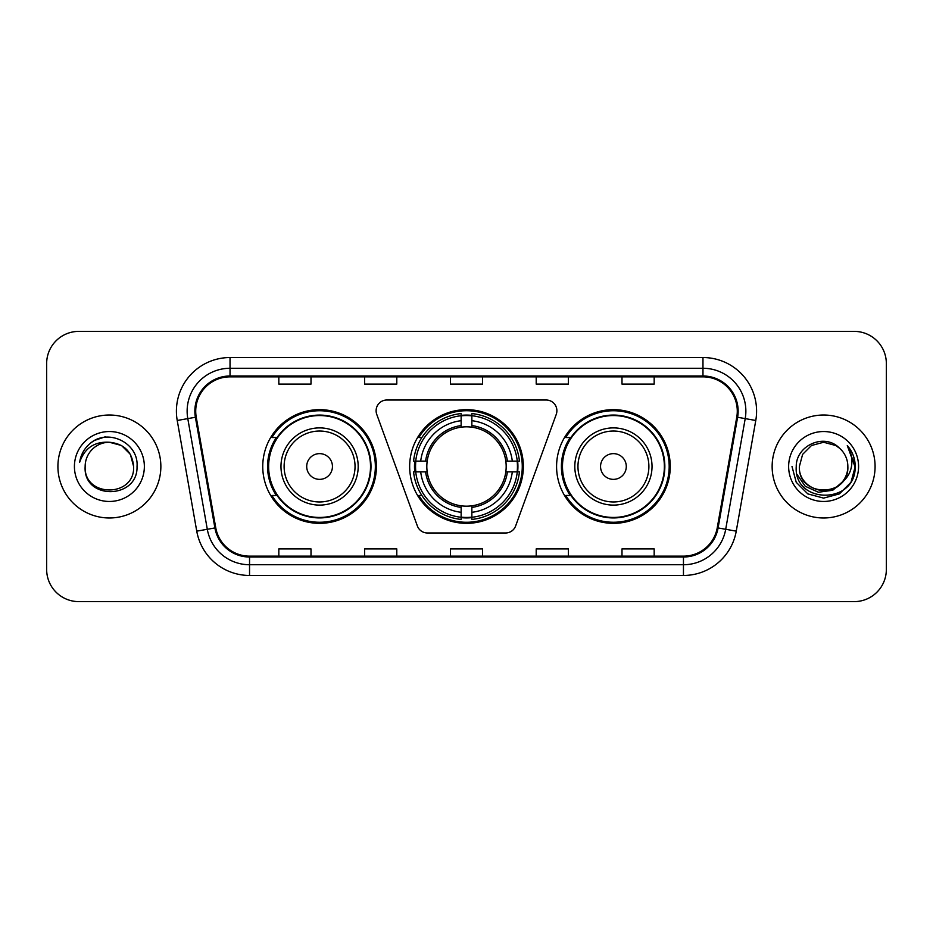 <?xml version="1.0" encoding="UTF-8"?>
<svg xmlns="http://www.w3.org/2000/svg" width="933" height="933" viewBox="0 0 933 933"><rect width="100%" height="100%" fill="white"/><g stroke="black" fill="none" stroke-linecap="round" stroke-linejoin="round"><path stroke-width="1.4" d="M376.116 410.73A10.729 10.729 0 0 0 376.757 414.404L417.354 525.932A10.729 10.729 0 0 0 427.431 532.988L505.569 532.988A10.729 10.729 0 0 0 515.646 525.932L556.243 414.404A10.729 10.729 0 0 0 546.167 400.012L386.833 400.012A10.729 10.729 0 0 0 376.116 410.73M556.581 466.5A56.843 56.843 0 0 0 613.424 523.343A56.843 56.843 0 0 0 670.256 466.5A56.843 56.843 0 0 0 613.424 409.657A56.843 56.843 0 0 0 556.581 466.5M409.657 466.5A56.843 56.843 0 0 0 466.5 523.343A56.843 56.843 0 0 0 523.343 466.5A56.843 56.843 0 0 0 466.5 409.657A56.843 56.843 0 0 0 409.657 466.5M262.744 466.5A56.843 56.843 0 0 0 319.576 523.343A56.843 56.843 0 0 0 376.419 466.5A56.843 56.843 0 0 0 319.576 409.657A56.843 56.843 0 0 0 262.744 466.5M276.378 495.458A52.015 52.015 0 0 1 276.378 437.542M414.765 471.865A52.015 52.015 0 0 1 414.765 461.135M570.215 495.458A52.015 52.015 0 0 1 570.215 437.542M46.65 363.543L46.65 569.457A32.177 32.177 0 0 0 78.827 601.622L854.173 601.622A32.177 32.177 0 0 0 886.35 569.457L886.35 363.543A32.177 32.177 0 0 0 854.173 331.378L78.827 331.378A32.177 32.177 0 0 0 46.65 363.543L46.65 569.457M57.916 466.5A51.478 51.478 0 0 0 109.383 517.978A51.478 51.478 0 0 0 160.861 466.5A51.478 51.478 0 0 0 109.383 415.022A51.478 51.478 0 0 0 57.916 466.5A51.478 51.478 0 0 0 109.383 517.978A51.478 51.478 0 0 0 160.861 466.5A51.478 51.478 0 0 0 109.383 415.022A51.478 51.478 0 0 0 57.916 466.5M772.139 466.5A51.478 51.478 0 0 0 823.617 517.978A51.478 51.478 0 0 0 875.084 466.5A51.478 51.478 0 0 0 823.617 415.022A51.478 51.478 0 0 0 772.139 466.5A51.478 51.478 0 0 0 823.617 517.978A51.478 51.478 0 0 0 875.084 466.5A51.478 51.478 0 0 0 823.617 415.022A51.478 51.478 0 0 0 772.139 466.5M195.72 411.161A34.323 34.323 0 0 1 230.031 376.85L702.969 376.85A34.323 34.323 0 0 1 736.767 417.121L717.244 527.798A34.323 34.323 0 0 1 683.457 556.15L249.543 556.15A34.323 34.323 0 0 1 215.756 527.798L196.233 417.121A34.323 34.323 0 0 1 195.72 411.161M194.857 411.161A35.174 35.174 0 0 0 195.394 417.273L214.905 527.95A35.174 35.174 0 0 0 249.543 557.013L683.457 557.013A35.174 35.174 0 0 0 718.095 527.95L737.606 417.273A35.174 35.174 0 0 0 702.969 375.987L230.031 375.987A35.174 35.174 0 0 0 194.857 411.161M177.223 420.48A53.624 53.624 0 0 1 230.031 357.537L702.969 357.537A53.624 53.624 0 0 1 755.777 420.48L736.254 531.145A53.624 53.624 0 0 1 683.457 575.463L249.543 575.463A53.624 53.624 0 0 1 196.746 531.145L177.223 420.48L187.79 418.614A42.895 42.895 0 0 1 230.031 368.267L702.969 368.267A42.895 42.895 0 0 1 745.21 418.614L725.699 529.291A42.895 42.895 0 0 1 683.457 564.733L249.543 564.733A42.895 42.895 0 0 1 207.301 529.291L187.79 418.614A42.895 42.895 0 0 1 187.136 411.161M854.173 331.378L78.827 331.378M78.827 601.622L854.173 601.622M886.35 569.457L886.35 363.543M450.417 376.85L450.417 384.104L482.583 384.104L482.583 376.85M364.616 376.85L364.616 384.104L396.793 384.104L396.793 376.85M278.827 376.85L278.827 384.104L311.004 384.104L311.004 376.85M536.207 376.85L536.207 384.104L568.384 384.104L568.384 376.85M621.996 376.85L621.996 384.104L654.173 384.104L654.173 376.85M482.583 556.15L482.583 548.896L450.417 548.896L450.417 556.15M396.793 556.15L396.793 548.896L364.616 548.896L364.616 556.15M311.004 556.15L311.004 548.896L278.827 548.896L278.827 556.15M568.384 556.15L568.384 548.896L536.207 548.896L536.207 556.15M654.173 556.15L654.173 548.896L621.996 548.896L621.996 556.15M133.629 466.5C135.11 497.779 83.655 497.779 85.148 466.5C82.885 500.38 138.119 499.598 137.034 466.5C138.9 443.315 108.788 428.294 90.956 442.767C84.646 447.817 80.879 454.313 79.643 462.255C84.635 448.027 94.548 441.367 109.383 442.254L121.512 445.507L130.387 454.383L133.629 466.5C135.11 497.779 83.655 497.779 85.148 466.5C83.655 497.779 135.11 497.779 133.629 466.5C135.11 497.779 83.655 497.779 85.148 466.5C83.655 497.779 135.11 497.779 133.629 466.5L130.387 454.383L121.512 445.507L109.383 442.254L121.512 445.507L130.387 454.383L133.629 466.5C132.194 451.77 124.112 443.688 109.383 442.254A24.246 24.246 0 0 0 85.148 466.5M74.418 466.5A34.964 34.964 0 0 0 109.383 501.464A34.964 34.964 0 0 0 144.358 466.5A34.964 34.964 0 0 0 109.383 431.536A34.964 34.964 0 0 0 74.418 466.5M90.944 442.778L94.361 440.481L105.557 436.702M471.865 517.267L471.865 519.424A53.193 53.193 0 0 0 519.424 471.865L517.267 471.865A51.047 51.047 0 0 1 471.865 517.267L471.865 512.299A46.114 46.114 0 0 0 512.299 471.865L505.814 471.865A39.676 39.676 0 0 0 471.865 427.186L471.865 415.733A51.047 51.047 0 0 1 517.267 461.135L519.424 461.135A53.193 53.193 0 0 0 471.865 413.576L471.865 415.733M415.733 471.865L413.576 471.865A53.193 53.193 0 0 0 461.135 519.424L461.135 517.267A51.047 51.047 0 0 1 415.733 471.865L420.701 471.865A46.114 46.114 0 0 0 461.135 512.299L461.135 505.814A39.676 39.676 0 0 0 505.814 471.865L507.4 471.865A41.25 41.25 0 0 1 471.865 507.4L471.865 512.299M461.135 415.733L461.135 413.576A53.193 53.193 0 0 0 413.576 461.135L415.733 461.135A51.047 51.047 0 0 1 461.135 415.733L461.135 420.701A46.114 46.114 0 0 0 420.701 461.135L427.186 461.135A39.676 39.676 0 0 0 461.135 505.814L461.135 507.4A41.25 41.25 0 0 1 425.6 471.865L420.701 471.865M415.838 471.865A50.942 50.942 0 0 1 415.838 461.135M471.865 415.838A50.942 50.942 0 0 0 461.135 415.838M517.162 461.135A50.942 50.942 0 0 1 517.162 471.865M517.267 461.135L512.299 461.135A46.114 46.114 0 0 0 471.865 420.701M512.299 471.865L517.267 471.865M461.135 512.299L461.135 517.267M505.814 461.135L512.299 461.135M471.865 505.884L471.865 507.4M461.135 505.814A39.676 39.676 0 0 1 427.186 471.865L425.6 471.865M471.865 517.162A50.942 50.942 0 0 1 461.135 517.162M420.701 461.135L415.733 461.135M461.135 427.116L461.135 420.701M471.865 427.186A39.676 39.676 0 0 0 427.186 461.135L425.6 461.135A41.25 41.25 0 0 1 461.135 425.6M471.865 427.116L471.865 425.6A41.25 41.25 0 0 1 507.4 461.135M421.879 437.542L418.835 437.542A55.77 55.77 0 0 1 522.27 466.5A55.77 55.77 0 0 1 418.835 495.458L421.879 495.458M332.451 466.5A12.864 12.864 0 0 0 319.576 453.636A12.864 12.864 0 0 0 306.712 466.5A12.864 12.864 0 0 0 319.576 479.364A12.864 12.864 0 0 0 332.451 466.5M358.19 466.5A38.603 38.603 0 0 0 319.576 427.897A38.603 38.603 0 0 0 280.973 466.5A38.603 38.603 0 0 0 319.576 505.103A38.603 38.603 0 0 0 358.19 466.5A38.603 38.603 0 0 1 319.576 505.103A38.603 38.603 0 0 1 280.973 466.5M370.518 466.5A50.942 50.942 0 0 0 319.576 415.558A50.942 50.942 0 0 0 268.634 466.5A50.942 50.942 0 0 0 319.576 517.442A50.942 50.942 0 0 0 370.518 466.5M375.346 466.5A55.77 55.77 0 0 1 271.923 495.458L277.089 495.458A51.42 51.42 0 0 0 370.996 466.628A51.42 51.42 0 0 0 277.089 437.542L271.923 437.542A55.77 55.77 0 0 1 375.346 466.5M626.288 466.5A12.864 12.864 0 0 0 613.424 453.636A12.864 12.864 0 0 0 600.549 466.5A12.864 12.864 0 0 0 613.424 479.364A12.864 12.864 0 0 0 626.288 466.5M652.027 466.5A38.603 38.603 0 0 0 613.424 427.897A38.603 38.603 0 0 0 574.81 466.5A38.603 38.603 0 0 0 613.424 505.103A38.603 38.603 0 0 0 652.027 466.5A38.603 38.603 0 0 1 613.424 505.103A38.603 38.603 0 0 1 574.81 466.5M664.366 466.5A50.942 50.942 0 0 0 613.424 415.558A50.942 50.942 0 0 0 562.482 466.5A50.942 50.942 0 0 0 613.424 517.442A50.942 50.942 0 0 0 664.366 466.5M669.183 466.5A55.77 55.77 0 0 1 565.76 495.458L570.926 495.458A51.42 51.42 0 0 0 664.844 466.628A51.42 51.42 0 0 0 570.926 437.542L565.76 437.542A55.77 55.77 0 0 1 669.183 466.5M847.852 466.5C849.345 497.779 797.89 497.779 799.371 466.5L802.613 454.383L811.488 445.507L823.617 442.254L835.735 445.507L839.49 448.178C824.62 432.585 795.977 445.438 796.246 466.5C793.516 503.925 854.196 504.905 855.176 468.319L855.234 466.5C855.141 458.546 852.494 451.572 847.292 445.554C851.246 452.039 852.645 459.024 851.467 466.5C850.336 472.856 847.246 478.046 842.196 482.069A24.246 24.246 0 0 0 847.852 466.5C849.345 497.779 797.89 497.779 799.371 466.5L802.613 454.383L811.488 445.507L823.617 442.254L835.735 445.507L839.49 448.178A24.246 24.246 0 0 1 847.852 466.5C849.345 497.779 797.89 497.779 799.371 466.5C798.112 488.344 829.32 499.47 842.196 482.069M843.735 480.775L832.784 490.245L818.451 492.251L805.249 486.28L797.004 474.361M788.642 466.5A34.964 34.964 0 0 0 823.617 501.464A34.964 34.964 0 0 0 858.582 466.5A34.964 34.964 0 0 0 823.617 431.536A34.964 34.964 0 0 0 788.642 466.5M847.292 445.554L855.211 467.421L853.742 456.925L855.234 466.5M792 466.5L796.234 482.303L807.803 493.884L823.617 498.117L839.42 493.884L850.989 482.303L855.234 466.5L847.526 445.822L855.211 467.421L847.759 446.091M847.526 445.822L855.211 467.433M702.969 357.537L702.969 375.987M187.79 418.614L195.394 417.273M249.543 575.463L249.543 557.013M683.457 557.013L683.457 575.463M718.095 527.95L736.254 531.145M196.746 531.145L214.905 527.95M737.606 417.273L755.777 420.48M230.031 357.537L230.031 375.987M471.865 505.814A39.676 39.676 0 0 0 505.814 471.865M517.64 471.865A51.42 51.42 0 0 0 517.64 461.135M471.865 415.36A51.42 51.42 0 0 0 461.135 415.36M461.135 517.64A51.42 51.42 0 0 0 471.865 517.64M355.041 466.5A35.466 35.466 0 0 0 319.576 431.034A35.466 35.466 0 0 0 284.11 466.5A35.466 35.466 0 0 0 319.576 501.966A35.466 35.466 0 0 0 355.041 466.5M648.89 466.5A35.466 35.466 0 0 0 613.424 431.034A35.466 35.466 0 0 0 577.959 466.5A35.466 35.466 0 0 0 613.424 501.966A35.466 35.466 0 0 0 648.89 466.5"/></g></svg>

